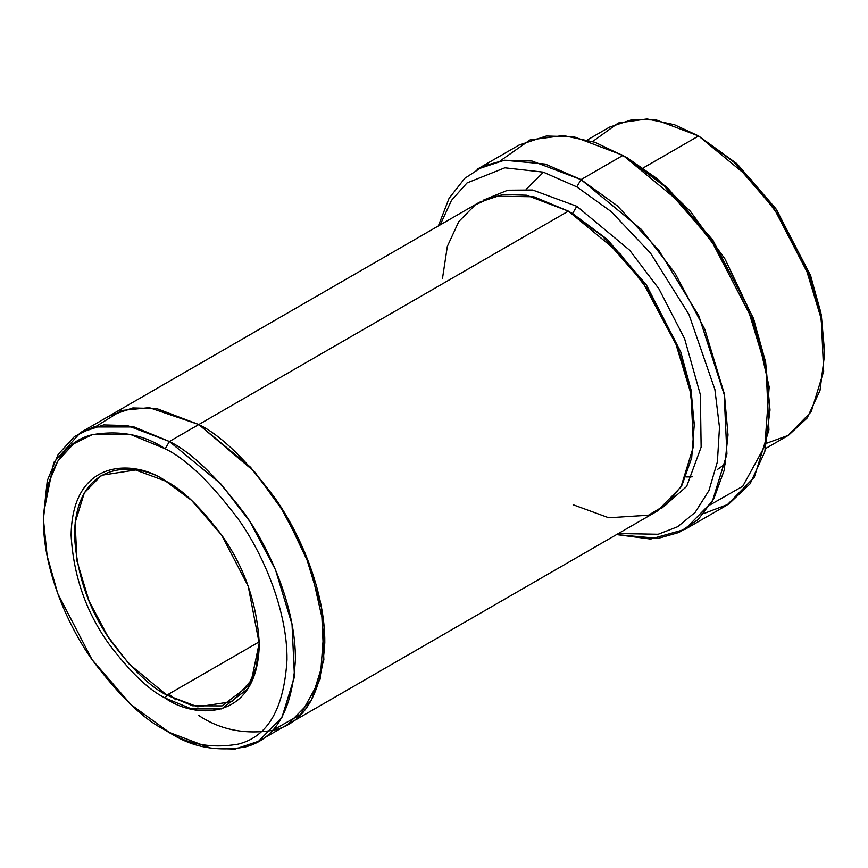 <?xml version="1.0" encoding="UTF-8"?>
<svg xmlns="http://www.w3.org/2000/svg" width="868" height="868" viewBox="0 0 868 868"><rect width="100%" height="100%" fill="white"/><g stroke="black" fill="none" stroke-linecap="round" stroke-linejoin="round"><path stroke-width="1.3" d="M166.038 481.273L135.549 469.979L101.545 475.273L84.337 492.829L75.158 522.59L76.937 560.967L89.078 601.09L107.871 636.494L128.941 663.836L166.873 695.138L165.202 698.056L191.535 708.917L221.644 708.917L248.205 688.465L256.385 668.805L259.282 643.73L248.215 586.225L221.644 535.1L191.546 500.337L165.202 480.785C181.553 488.771 200.367 506.879 221.644 535.1C244.483 567.151 257.026 603.358 259.282 643.73C257.991 723.402 192.718 718.303 165.202 698.056C148.84 690.06 130.026 671.951 108.75 643.73C85.91 611.69 73.368 575.473 71.111 535.1C72.402 455.429 137.676 460.528 165.202 480.785C137.676 460.528 72.402 455.429 71.111 535.1C73.368 575.473 85.91 611.69 108.75 643.73C130.026 671.951 148.84 690.06 165.202 698.056L166.873 695.138C150.815 687.293 132.337 669.51 111.44 641.799C89.013 610.323 76.688 574.757 74.474 535.1C75.733 456.85 139.846 461.863 166.873 481.751M770.003 409.978L765.609 361.999L753.207 317.829L712.888 240.23L667.188 187.466L623.007 155.361L664.161 185.915L711.207 240.23L752.708 320.118L765.478 365.58L770.003 409.978L764.762 451.881L750.093 483.791L728.697 504.102L703.807 513.552M576.797 186.88L611.159 211.564L650.533 253.141L688.888 314.325L714.896 389.493L719.485 427.327L717.402 461.787L708.939 490.583L695.192 512.337L677.724 526.702L658.204 534.254L618.374 533.538L658.204 534.254L677.724 526.702L695.192 512.337L708.939 490.583L717.402 461.787L719.485 427.327L714.896 389.493L688.888 314.325L650.533 253.141L611.159 211.564L576.797 186.88L543.27 172.135L504.851 167.806L467.027 182.942L451.469 200.399L440.184 224.899L451.469 200.399L467.027 182.942L504.851 167.806L543.27 172.135L576.797 186.88L581.007 179.611L576.797 186.88M616.562 534.59L658.074 538.399L678.982 532.464L698.176 519.498L713.876 498.677L724.27 470.055L728.002 434.901L724.53 395.537L698.816 315.854L658.834 250.288L617.267 205.792L581.007 179.611L641.354 229.423L674.87 272.921L704.773 329.232L724.096 393.074L726.928 454.116L712.313 501.476L684.95 529.393L650.599 539.05L616.562 534.59M165.202 448.778C186.37 459.118 210.729 482.565 238.277 519.097C264.436 555.78 287.482 612.276 286.993 659.734C284.075 708.635 267.832 736.758 238.277 744.115C210.729 748.845 186.37 744.158 165.202 730.053L169.401 732.484C191.296 747.066 216.501 751.916 244.993 747.033C275.579 739.417 292.375 710.317 295.391 659.734C295.89 610.638 272.053 552.189 244.993 514.247C216.501 476.456 191.296 452.206 169.401 441.497L165.202 448.778C144.023 434.673 119.665 429.986 92.117 434.716C62.561 442.072 46.319 470.196 43.4 519.097C42.912 566.565 65.957 623.05 92.117 659.734C119.665 696.266 144.023 719.713 165.202 730.053C186.37 744.158 210.729 748.845 238.277 744.115C267.832 736.758 284.075 708.635 286.993 659.734C287.482 612.276 264.436 555.78 238.277 519.097C210.729 482.565 186.37 459.118 165.202 448.778L169.401 441.497L221.123 484.192L249.854 521.473L275.481 569.744L292.039 624.461L294.469 676.79L281.948 717.369L258.49 741.305L235.13 749.062L211.391 748.411L169.401 732.484L131.09 704.74L92.117 659.734L57.733 593.549L47.143 555.878L43.4 519.097L47.143 486.644L57.733 461.19L73.433 443.96L92.117 434.716L131.09 434.716L165.202 448.778M824.6 354.198L820.857 312.567L810.267 274.896L775.884 208.711L736.91 163.705L698.599 135.972L733.883 162.153L774.202 208.711L809.779 277.174L820.727 316.147L824.6 354.198L820 390.491L807.164 417.985L788.491 435.302L766.845 443.157M576.797 206.28L572.598 213.561L607.025 239.167L646.345 284.845L680.762 351.963L691.08 390.003L694.389 426.915L691.08 390.003L680.762 351.963L646.345 284.845L607.025 239.167L572.598 213.561L576.797 206.28L532.626 190.016L507.715 190.222L483.606 200.052L507.715 190.222L532.626 190.016L576.797 206.28L629.658 250.223L658.92 288.838L684.613 338.715L700.367 394.69L701.138 447.15L686.631 486.492L661.6 508.355L686.631 486.492L701.138 447.15L700.367 394.69L684.613 338.715L658.92 288.838L629.658 250.223L576.797 206.28M570.526 212.378L572.598 213.561L570.526 212.378M442.496 278.433L447.346 246.36L458.836 221.514L475.197 204.913L494.326 196.168L533.853 196.765L568.399 211.13L169.401 441.497L198.794 424.528L250.526 467.212L279.257 504.503L304.885 552.775L321.442 607.491L323.873 659.821L311.352 700.4L287.894 724.335L311.341 700.4L323.873 659.81L321.442 607.491L304.885 552.775L279.257 504.503L250.526 467.223L198.794 424.528L568.399 211.13L526.399 195.202L502.67 194.551L479.31 202.309L109.704 415.696L133.064 407.938L156.793 408.6L198.794 424.528L156.414 408.535L132.478 408.014L108.977 416.119M166.873 695.138L259.261 641.799L166.873 695.138L197.676 706.823L232.212 701.615L251.514 680.111L259.272 642.754L256.255 667.112L248.129 686.165L222.045 705.89L192.62 705.782L166.873 695.138M684.95 529.393L726.95 505.143L754.314 477.226L768.929 429.877L766.097 368.824L746.773 304.994L716.87 248.671L683.355 205.173L623.007 155.361L581.007 179.611L623.007 155.361L573.998 136.775L546.319 136.016L519.053 145.064L477.053 169.314L504.319 160.265L531.997 161.025L581.007 179.611L545.332 164.095L504.449 160.244L483.823 165.886L464.803 178.298L449.071 198.327L438.362 225.94M765.641 448.506L787.699 435.769L811.146 411.844L823.678 371.254L821.247 318.925L804.69 264.219L779.063 215.948L750.332 178.656L698.599 135.972L643.112 168.001L698.599 135.972L656.609 120.044L632.87 119.383L609.51 127.14L587.452 139.878M258.49 741.305L287.167 724.747M287.894 724.335L657.499 510.948L680.957 487.013L693.478 446.434L691.047 394.105L674.49 339.388L648.863 291.116L620.132 253.825L568.399 211.13L602.967 236.671L642.504 281.742L677.995 348.101L689.474 386.238L694.313 423.931L691.698 457.794L682.074 485.028L666.971 504.167L648.461 515.201L608.75 517.762L573.162 504.764M698.61 135.972L737.225 163.998L776.545 209.676L810.951 276.794L821.28 314.834L824.578 351.746M198.794 715.514C220.7 730.096 245.894 734.946 274.397 730.064C304.983 722.447 321.778 693.348 324.795 642.765C325.294 593.658 301.456 535.22 274.397 497.266C245.894 459.476 220.7 435.226 198.794 424.528L254.617 471.812L285.181 513.975L310.798 568.041L324.089 626.935L320.205 679.036L300.632 714.483L271.966 730.704M175.835 699.814L168.815 694.02L175.835 699.814M96.229 426.307L121.607 410.466L149.274 407.645L198.794 424.528L156.793 408.6L133.064 407.949L109.704 415.707L80.301 432.676L103.672 424.919L127.401 425.57L169.401 441.497L134.117 426.958L93.798 426.958L74.464 436.517L58.221 454.344L47.273 480.677L43.422 516.699M43.4 514.279L53.762 462.46L80.301 432.676M500.196 160.906L530.055 139.932L563.278 135.517L595.047 142.319L627.206 157.792L656.729 178.396L690.429 211.336L725.051 259.065L754.086 320.27L769.178 386.987L764.849 446.043L742.748 486.286L710.306 504.753M592.681 141.506L618.309 122.985L646.985 118.938L674.447 124.721L698.599 135.972M165.191 730.053L169.401 732.484M692.197 476.836L685.926 476.955M526.192 189.322L543.455 172.189M717.521 469.425L725.539 463.772M43.4 519.097L43.4 514.247"/></g></svg>
